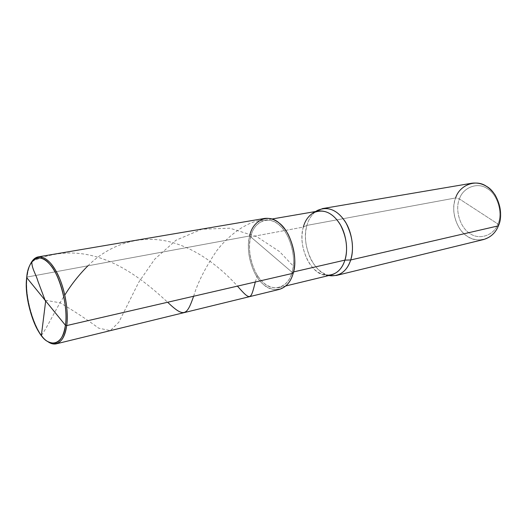 <?xml version="1.0" encoding="UTF-8"?>
<svg xmlns="http://www.w3.org/2000/svg" width="527" height="527" viewBox="0 0 527 527"><rect width="100%" height="100%" fill="white"/><g stroke="black" fill="none" stroke-linecap="round" stroke-linejoin="round"><path stroke-width="0.4" stroke-dasharray="2.63 1.98" d="M293.21 273.243L249.646 235.964C245.325 250.358 252.268 275.516 262.999 284.06C273.164 294.521 289.507 289.336 293.21 273.243L249.646 235.964C251.932 226.386 256.965 220.53 264.745 218.402M249.646 235.964L27.16 277.031C24.097 297.748 35.777 334.632 47.325 341.259C35.777 334.632 24.097 297.748 27.16 277.031L26.706 277.637L27.16 277.031C27.694 271.484 29.005 266.734 31.1 262.789C29.005 266.734 27.694 271.484 27.16 277.031L249.646 235.964C246.873 248.243 248.784 261.03 255.378 274.317C261.853 285.568 269.87 290.588 279.415 289.369M285.838 285.944L278.928 287.617C285.43 285.529 289.81 280.41 292.063 272.261L250.687 236.854C246.564 250.536 253.177 274.488 263.381 282.591C273.065 292.518 288.572 287.538 292.063 272.261L293.559 271.919L292.063 272.261C295.074 260.766 293.48 248.454 287.287 235.345C281.016 224.423 273.585 219.377 264.995 220.207C257.624 222.229 252.855 227.776 250.687 236.854C253.48 222.091 268.243 215.009 278.671 224.568C289.573 232.157 296.938 258.217 292.063 272.261L250.687 236.854L303.335 227.078L306.925 225.391L455.611 197.948C450.427 209.759 456.402 229.825 467.054 236.142C477.054 244.027 493.944 238.896 498.404 225.839L497.923 223.995L459.432 198.962C454.735 209.581 460.13 227.664 469.741 233.316C478.76 240.391 493.937 235.701 497.923 223.995L459.432 198.962L455.611 197.948C458.45 190.122 463.912 185.208 471.994 183.198M278.928 287.617C269.877 288.763 262.268 283.994 256.109 273.302C249.851 260.667 248.039 248.513 250.687 236.854L303.335 227.078C305.686 218.422 310.627 213.086 318.156 211.077M328.789 275.542L326.338 275.252C310.904 275.423 297.268 245.806 303.335 227.078L306.925 225.391C308.479 219.588 311.444 214.95 315.818 211.479C311.444 214.95 308.479 219.588 306.925 225.391C304.151 235.609 305.317 246.623 310.436 258.447C315.759 268.77 322.636 274.554 331.081 275.812M498.404 225.839L497.923 223.995C503.173 213.139 497.304 193.877 487.172 188.547C477.594 181.71 462.89 187.566 459.432 198.962C462.89 187.566 477.594 181.71 487.172 188.547C497.304 193.877 503.173 213.139 497.923 223.995C493.937 235.701 478.76 240.391 469.741 233.316C460.13 227.664 454.735 209.581 459.432 198.962L455.611 197.948C452.133 208 453.483 218.237 459.663 228.672C465.828 237.42 473.819 241.037 483.634 239.522M303.335 227.078C300.462 238.211 302.129 249.745 308.328 261.675C314.454 271.748 322.129 276.168 331.358 274.923M330.541 275.746C314.533 275.423 300.581 244.712 306.925 225.391L455.611 197.948M41.376 335.442C47.779 326.615 55.276 309.764 64.821 295.048M87.917 265.819C109.873 243.882 140.986 234.126 170.906 242.124C200.853 249.897 225.543 272.676 237.46 286.121M255.318 281.998L257.4 275.443M31.864 261.57C56.87 250.2 82.686 250.147 109.306 261.405C134.675 272.222 155.3 290.878 167.639 302.254M193.62 296.253C197.684 282.656 205.365 267.512 216.663 250.826C223.474 241.893 231.61 234.331 241.076 228.145C248.158 223.988 256.544 219.634 262.94 220.727M45.421 300.291L60.137 302.808C74.775 311.464 87.607 319.915 98.628 328.15L110.321 330.62L118.865 322.188L138.733 282.268L154.701 259.205L175.985 240.24L201.808 229.205L229.91 228.204L256.972 236.761L279.547 251.59L293.269 266.063M271.998 219.001L264.995 220.207M315.554 211.525L313.42 212.756"/><path stroke-width="0.79" d="M26.706 277.637C27.839 259.541 39.9 251.577 49.788 264.297C59.92 274.58 68.563 308.078 65.42 325.251L26.706 277.637C24.347 294.316 31.943 324.408 41.369 335.435C50.48 348.657 63.583 344.091 65.42 325.251C67.713 311.483 63.141 285.766 54.92 271.787C47.68 258.599 37.601 253.606 31.409 262.321C28.866 266.319 27.299 271.425 26.706 277.637L65.42 325.251C62.917 340.514 57.041 345.949 47.792 341.562C35.928 336.292 23.649 299 26.706 277.637M31.1 262.789L31.963 261.405C38.287 252.499 48.583 257.571 55.974 271.016C64.38 285.272 69.044 311.523 66.685 325.574L65.42 325.251L66.685 325.574C68.55 313.605 65.875 292.762 59.353 277.894C52.825 263.408 45.809 256.399 38.313 256.866C35.428 257.413 33.023 259.389 31.1 262.789M38.313 256.866L264.745 218.402C273.776 217.539 281.596 222.862 288.203 234.363C294.712 248.184 296.385 261.142 293.21 273.243L66.685 325.574C65.335 335.739 61.87 341.825 56.29 343.835C53.346 344.454 50.355 343.597 47.325 341.259L48.662 342.188C58.108 346.674 64.123 341.14 66.685 325.574L293.21 273.243C298.361 258.441 290.588 230.951 279.086 222.98C268.091 212.928 252.578 220.444 249.646 235.964M56.29 343.835L279.415 289.369C286.233 287.169 290.832 281.793 293.21 273.243M271.998 219.001L318.156 211.077C326.911 210.187 334.388 214.884 340.594 225.161C346.687 237.512 348.123 249.166 344.915 260.121L293.559 271.919L344.915 260.121C348.459 250.055 346.226 232.585 338.749 222.229C331.292 211.979 322.847 208.824 313.42 212.756C308.381 215.945 305.021 220.714 303.335 227.078M322.603 208.573L471.994 183.198C481.276 182.164 488.984 186.103 495.123 195.01C501.072 205.734 502.165 216.011 498.404 225.839L350.699 259.963C354.111 248.48 352.616 236.274 346.213 223.329C339.691 212.565 331.819 207.645 322.603 208.573L315.818 211.479L317.55 210.365C327.491 206.209 336.384 209.489 344.25 220.227C352.128 231.07 354.467 249.403 350.699 259.963L344.915 260.121C341.568 270.285 335.376 275.325 326.338 275.252M455.611 197.948C459.419 185.287 475.729 178.693 486.414 186.294C497.712 192.217 504.273 213.738 498.404 225.839L350.699 259.963L344.915 260.121C342.51 267.887 337.991 272.821 331.358 274.923L285.838 285.944M328.789 275.542L331.081 275.812C340.607 275.898 347.148 270.614 350.699 259.963C348.163 268.078 343.406 273.243 336.43 275.45L330.541 275.746M336.43 275.45L483.634 239.522C490.69 237.367 495.617 232.802 498.404 225.839M45.678 300.976L41.376 335.442M64.821 295.048C71.303 284.514 79.004 274.765 87.917 265.819M237.46 286.121C250.898 301.437 250.707 299.698 255.318 281.998M45.342 300.917L37.885 281.095C36.093 274.547 31.482 267.993 31.864 261.57M167.639 302.254C184.226 318.077 186.92 315.442 193.62 296.253M31.963 261.405L31.409 262.321M48.662 342.188L47.792 341.562M317.55 210.365L315.554 211.525"/></g></svg>
